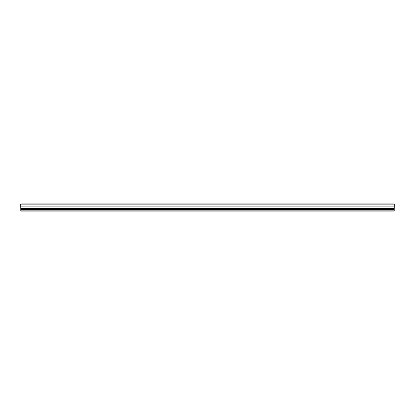 <?xml version="1.0" encoding="UTF-8"?>
<svg xmlns="http://www.w3.org/2000/svg" width="415" height="415" viewBox="0 0 415 415"><rect width="100%" height="100%" fill="white"/><g stroke="black" fill="none" stroke-linecap="round" stroke-linejoin="round"><path stroke-width="0.62" d="M394.25 204.844L394.25 203.91L20.75 203.91L20.75 206.115L394.25 206.115L394.25 204.844L20.75 204.844M20.797 208.875L394.203 208.641L20.797 208.641L20.797 211.09L394.203 211.09L394.25 206.115M20.797 210.872L20.75 206.115M20.797 208.641L394.203 208.641M20.797 209.622L394.203 209.622L394.203 208.875M394.203 210.862L394.203 209.622M394.203 210.156L20.797 210.156"/></g></svg>
